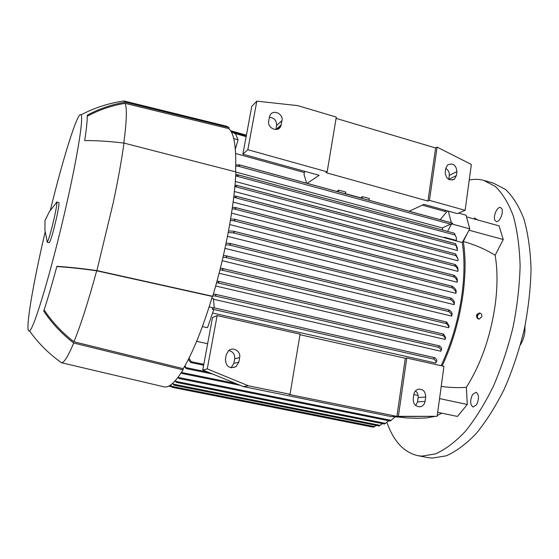 <?xml version="1.0" encoding="UTF-8"?>
<svg xmlns="http://www.w3.org/2000/svg" width="559" height="559" viewBox="0 0 559 559"><rect width="100%" height="100%" fill="white"/><g stroke="black" fill="none" stroke-linecap="round" stroke-linejoin="round"><path stroke-width="0.84" d="M427.754 457.569L432.149 458.101L446.131 455.858C456.032 451.518 466.08 444.056 476.275 433.463C486.344 421.137 495.728 406.246 504.428 388.812C512.484 370.219 519.087 350.486 524.23 329.614C528.36 308.603 530.631 288.276 531.05 268.627C530.386 249.887 528.003 233.334 523.916 218.981C518.962 206.201 512.834 196.349 505.518 189.424L493.527 183.205L484.814 180.669M386.919 422.331C393.55 441.268 403.85 452.378 417.818 455.669L421.919 456.137L435.678 453.838C445.439 449.443 455.354 441.924 465.437 431.262C475.395 418.859 484.695 403.891 493.338 386.367C501.36 367.682 507.949 347.866 513.106 326.91C517.271 305.822 519.604 285.432 520.108 265.728C519.542 246.938 517.278 230.364 513.316 215.998C508.508 203.217 502.52 193.372 495.358 186.475L483.598 180.319C478.958 179.104 474.165 179.013 469.232 180.04M476.575 404.751L473.11 407.05C470.07 404.779 469.874 400.614 472.53 394.563L476.03 392.222C479.07 394.486 479.252 398.665 476.575 404.751M501.682 208.563C504.008 212.147 499.543 222.755 496.259 221.504L495.001 220.414C492.738 216.787 497.147 206.306 500.459 207.522L501.682 208.563M441.205 386.43C450.093 387.611 458.471 387.911 466.353 387.324L467.289 404.478L457.486 416.448L437.69 412.332M396.191 416.832L407.022 417.964L417.894 418.272L426.573 417.929L435.021 416.385M437.257 415.505L441.757 413.178M477.749 219.973L474.346 217.94M466.506 216.864L499.075 225.878L503.24 239.525L495.155 255.274C485.589 249.342 474.968 244.751 463.306 241.488L467.331 233.32L462.251 242.55C464.634 257.447 464.557 274.63 462.034 294.083C458.408 319.902 451.441 343.771 441.114 365.705M466.353 387.324C481.187 363.762 490.872 335.721 495.414 303.216C497.615 285.321 497.524 269.34 495.155 255.274M442.162 365.942C452.476 343.785 459.449 319.741 463.076 293.81C465.633 274.064 465.71 256.623 463.306 241.488M170.635 384.969L172.214 387.324L373.405 427.209L376.354 425.427M185.008 365.67L186.259 368.612L184.491 366.585M181.612 372.154L181.989 373.482L181.165 372.853M178.342 376.927L178.992 378.492L177.923 377.486M178.95 378.492L390.168 421.032L395.262 416.818M175.407 380.56L176.344 382.377L175.037 380.972M176.316 382.37L384.487 424.015L388.819 420.759M172.829 383.194L173.982 385.144L172.507 383.488M173.954 385.144L379.037 425.958L382.496 423.617M172.214 387.324L170.362 385.151M189.04 358.074L191.122 361.666L191.073 362.602L189.822 361.596L188.467 359.206M196.628 341.353L207.634 343.708M456.032 292.588L455.927 293.349L227.464 236.324M454.097 304.648C454.306 303.118 453.258 301.49 450.952 299.764L450.722 298.702L451.302 298.233C453.559 299.945 454.586 301.567 454.376 303.097L454.097 304.648L224.977 248.378M451.7 316.121C451.931 314.717 450.994 313.222 448.87 311.622L448.737 310.594L449.345 310.119C451.379 311.691 452.287 313.166 452.056 314.549L451.7 316.121L222.189 260.704M448.709 327.728C449.038 326.512 448.213 325.135 446.25 323.591L446.208 322.599L446.844 322.117L449.156 326.142L448.709 327.728L219.093 273.246M445.104 339.439C445.509 338.314 444.817 337.042 443.028 335.624L443.084 334.659L443.741 334.17L445.635 337.839L445.104 339.439L215.676 285.984M213.454 299.247L440.813 351.227C441.365 350.102 440.681 348.816 438.759 347.37L438.892 346.433L439.612 345.944C441.331 347.3 441.938 348.53 441.442 349.62L440.925 350.94M212.588 313.019L435.74 363.057C436.572 361.973 435.915 360.653 433.763 359.102L433.98 358.2L434.776 357.711C436.67 359.171 437.236 360.415 436.481 361.442L436.034 362.421M455.927 293.349C456.144 291.63 454.942 289.814 452.315 287.899L451.972 286.795L452.524 286.341C455.152 288.269 456.354 290.093 456.137 291.819L456.053 292.427M462.251 242.55L235.318 181.472M457.548 248.392L455.529 243.668L457.528 250.523L234.382 191.52M458.038 259.18L455.662 253.954L455.913 255.631L457.898 258.649L458.031 260.794L233.117 202.106M231.538 213.133L457.912 271.381C458.177 269.717 457.318 267.985 455.333 266.182L454.949 265.057L455.285 264.575C457.346 266.433 458.24 268.215 457.961 269.92L457.947 270.367M229.658 224.557L457.206 282.246C457.43 280.576 456.424 278.829 454.194 276.998L453.831 275.88L454.271 275.412C456.542 277.271 457.562 279.053 457.332 280.751L457.248 281.771M226.088 243.144L229.693 243.347L230.511 244.234L229.274 245.01L225.738 244.828M223.376 255.596L226.018 255.756L226.898 256.658L225.773 257.461L222.985 257.308M220.358 268.25L222.063 268.362L222.985 269.284L221.972 270.109L219.918 269.99M217.025 281.086L217.912 281.156L218.869 282.092L217.975 282.931L216.543 282.854M213.356 294.076L214.977 294.188L216.019 295.145L215.222 296.004L212.832 295.851M211.826 298.247L213.398 298.611L214.314 308.044L209.143 306.877M214.314 308.044L212.867 307.883L212.287 309.204L213.79 309.546L207.501 327.707L202.386 326.589M444.125 237.365L444.174 237.715M458.513 213.098L466.045 215.187L469.784 228.855L467.331 233.32M469.784 228.855L451.595 223.893L447.563 231.398M444.426 237.247L456.403 240.454L456.389 237.764L454.362 233.236L238.288 174.932M440.178 219.715L447.535 210.89M445.139 210.226L445.446 211.554L422.269 205.146M304.585 171.285L304.04 174.478L306.611 183.205M304.369 172.535L235.632 153.515M336.679 191.423L338.782 190.158L338.293 191.863M234.095 133.342L234.605 132.818L234.095 133.342L235.472 133.727L238.071 139.792L235.332 149.218M360.737 197.998L362.414 196.628L369.303 198.515L368.814 200.206M338.782 190.158L345.783 192.072L345.176 193.742M362.414 196.628L362.043 198.354M345.231 193.589L360.674 197.809M238.071 139.792L233.697 138.562M234.088 132.909L231.454 132.162M230.86 131.099L246.323 135.697M442.784 230.112L442.267 227.918L451.567 223.782L452.734 224.103L452.476 223.076L239.622 164.898L239.741 165.52L238.162 166.198L235.779 166.247M448.332 211.106L451.309 222.755M442.267 227.918L235.926 172.06M235.779 174.813L238.071 174.834L238.288 175.498L235.695 176.204M413.96 393.795L413.772 394.92M418.118 395.458L414.023 394.584M394.221 416.602L396.017 416.972L396.485 416.602M232.397 207.375L235.339 207.487L235.863 208.269L234.452 209.003L232.174 208.94M233.865 196.104L236.003 196.167L236.422 196.908L233.683 197.613M212.867 307.883L213.14 308.351L212.287 309.204M235.004 185.232L236.443 185.267L236.75 185.972L234.871 186.685M235.807 164.933L239.622 164.898M452.734 224.103L452.476 223.076M228.498 230.93L233.648 231.216L234.417 232.076L233.054 232.823L228.191 232.579M230.601 218.995L234.354 219.17L234.997 219.994L233.613 220.735L230.336 220.602M336.092 118.382L435.601 147.967L437.096 147.108L471.342 164.479L465.123 210.31L429.445 200.36L427.949 201.065L325.946 172.654L327.169 171.837L247.833 149.714L242.879 154.193L319.112 175.309L307.143 183.352M465.123 210.31L457.318 213.601L423.953 204.356L409.23 211.253M275.887 129.513L276.614 125.482C276.698 120.52 274.294 117.788 269.403 117.278M448.723 179.432L449.289 175.435C449.513 172.382 448.339 170.048 445.761 168.427M247.833 149.714L256.819 101.144L251.781 106.336L242.879 154.193M269.459 116.964L269.976 115.385C272.778 108.956 283.595 113.701 282.009 120.625L280.639 126.593C277.69 132.783 267.111 127.997 268.697 121.156L269.459 116.964M445.775 168.336L447.577 164.912C453.007 162.767 456.13 164.996 456.941 171.592L456.389 175.575L454.453 179.125C449.045 181.116 445.963 178.852 445.209 172.333L445.775 168.336M435.601 147.967L427.949 201.065M327.169 171.837L336.308 117.104L297.73 105.623L256.819 101.144M437.096 147.108L429.445 200.36M217.13 315.59L207.263 368.898L248.455 385.815L290.037 394.277L300.071 334.149L217.13 315.59L212.504 317.526L202.749 369.974L243.319 386.597L391.167 416.609L437.152 416.308L443.937 366.334L406.77 358.019L398.385 416.329L437.152 416.308M299.98 334.715L405.296 358.256L406.77 358.019M231.077 367.773L233.851 363.357L234.668 358.815C234.983 354.315 233.005 351.541 228.757 350.514M415.77 405.568L417.524 401.879L418.132 397.568C418.405 394.808 417.517 392.586 415.47 390.902M226.269 354.727L228.568 350.668C233.089 346.391 241.055 351.373 239.65 357.564L238.826 362.183L235.975 366.697C229.463 368.996 225.941 366.55 225.424 359.367L226.269 354.727M413.835 394.486C414.359 391.663 415.868 389.896 418.363 389.183C423.156 389.022 425.595 391.628 425.679 396.995L425.071 401.383C424.512 404.346 422.904 406.141 420.242 406.77C415.582 406.728 413.234 404.101 413.213 398.881L413.835 394.486M398.385 416.329L391.167 416.609M248.455 385.815L243.319 386.597M207.263 368.898L202.749 369.974M405.296 358.256L396.925 416.385L288.87 394.402L290.037 394.277M60.009 361.659L61.497 362.714C64.082 362.868 68.142 356.307 73.683 343.016C61.749 333.779 51.763 323.137 43.735 311.083C47.655 299.198 52.036 284.279 56.864 266.322C68.575 267.055 81.914 268.481 96.889 270.591L113.288 202.512C118.103 179.705 121.666 159.895 123.979 143.076C109.354 141.315 96.253 140.484 84.675 140.588C86.603 128.081 87.442 119.64 87.19 115.252C98.859 108.865 111.548 104.512 125.244 102.192L229.085 127.564L228.883 128.654C234.214 133.384 236.45 147.786 235.591 171.837M96.889 270.591L212.699 296.291C219.128 274.651 224.425 252.696 228.596 230.427C232.677 208.262 235.122 188.767 235.933 171.927L123.979 143.076M212.699 296.291L212.364 296.459C202.665 328.343 192.96 352.422 183.247 368.688L183.024 369.89L73.683 343.016M163.801 386.786L164.171 386.877C169.091 387.904 175.372 382.244 183.024 369.89M229.085 127.564L226.444 126.201L123.979 100.955M183.247 368.688L73.949 341.773C80.72 325.156 88.294 301.497 96.686 270.794L212.364 296.459M56.808 266.545C68.491 267.279 81.782 268.697 96.686 270.794M73.949 341.773C62.077 332.57 52.134 321.949 44.119 309.917M123.798 143.055C126.725 120.786 127.124 107.538 125.006 103.317L228.883 128.654M87.225 116.286C98.831 109.948 111.423 105.63 125.006 103.317M125.244 102.192L124.021 100.969L122.568 101.186M45.097 232.125L42.722 242.501C31.66 291.316 24.778 333.849 29.438 330.795C33.652 330.69 53.447 263.974 67.932 198.166C78.47 150.902 83.501 117.069 81.027 114.826C77.911 110.368 63.195 157.715 50.373 210.058M49.234 242.711L49.248 242.711C50.638 240.978 53.021 232.886 56.396 218.457C58.548 208.598 59.366 203.294 58.842 202.554L56.745 202.037L56.11 202.917M46.97 241.069L47.305 242.11C48.836 239.287 51.148 231.223 54.237 217.933C56.2 209.003 57.074 203.756 56.843 202.183L56.732 202.037M439.556 398.588L467.289 404.478M476.96 317.729L476.464 315.423L477.512 313.767M479.203 319.077L478.539 318.993C477.1 318.595 476.499 317.4 476.729 315.402L479.287 313.005M477.456 315.493C477.225 317.491 477.826 318.693 479.266 319.084L481.774 316.68C482.005 314.675 481.39 313.48 479.943 313.089L477.456 315.493M469.043 230.21L503.24 239.525M520.464 344.777L522.609 340.648L524.16 335.931L524.88 332.004L524.978 326.128M208.067 372.154L186.21 367.668M235.772 383.509L181.85 372.539M391.118 420.375L178.74 377.542M385.521 423.387L175.994 381.413M380.155 425.357L173.528 384.173M374.6 426.629L171.662 386.346M170.774 385.703L169.803 385.507M203.804 364.3L191.122 361.666M451.099 298.185L229.952 243.438M450.952 299.764L229.274 245.01M449.163 310.077L226.269 255.84M448.87 311.622L225.773 257.461M446.683 322.075L222.293 268.439M446.25 323.591L221.972 270.109M443.601 334.135L218.115 281.226M443.028 335.624L217.975 282.931M439.479 345.916L215.173 294.244M438.759 347.37L215.222 296.004M246.149 136.627L234.228 133.252M454.851 234.962L236.785 176.197M455.096 264.526L235.598 207.592M455.333 266.182L234.452 209.003M455.585 253.968L236.247 196.272M455.913 255.631L234.99 197.634M434.65 357.683L214.293 307.89M433.763 359.102L212.448 309.218M455.466 243.689L236.667 185.364M455.885 245.366L235.304 186.685M452.434 223.104L239.818 164.996M451.183 224.306L238.162 166.198M452.315 287.899L233.054 232.823M452.301 286.285L233.928 231.314M454.062 275.363L234.626 219.275M454.194 276.998L233.613 220.735M282.009 120.625L276.614 125.482M281.261 124.797L275.964 129.513M456.941 171.592L449.289 175.435M456.389 175.575L448.737 179.362M239.65 357.564L234.668 358.815M238.826 362.183L233.851 363.357M425.679 396.995L418.132 397.568M425.071 401.383L417.524 401.879M427.977 457.611L417.818 455.669M203.637 365.209L190.996 362.588M246.246 136.11L234.605 132.818M246.414 135.194L231.426 130.946M212.602 374.013L186.196 368.605M231.265 130.96L230.671 130.792M240.16 385.305L181.941 373.475M171.564 386.716L168.867 386.185M451.204 298.185L229.693 243.347M455.187 264.519L235.339 207.487M455.662 253.954L236.003 196.167M434.727 357.69L214.293 307.876M455.529 243.668L236.443 185.267M439.556 345.916L214.977 294.188M454.362 233.236L238.071 174.834M443.678 334.142L217.912 281.156M446.774 322.082L222.063 268.362M452.42 286.285L233.648 231.216M449.261 310.077L226.018 255.756M454.167 275.356L234.354 219.17M280.639 126.593L277.788 129.122M454.453 179.125L452.615 180.026M235.975 366.697L231.119 367.78M420.242 406.77L419.019 406.84M124.021 100.969C108.963 103.115 94.632 107.733 81.027 114.826M29.438 330.795C38.354 343.31 49.038 353.945 61.497 362.714M61.315 362.693L164.171 386.877M49.248 242.711L47.131 242.215M56.843 202.183L49.43 211.547L45.006 220.463L44.93 230.392L47.305 242.11M479.217 312.998L479.943 313.089"/></g></svg>
